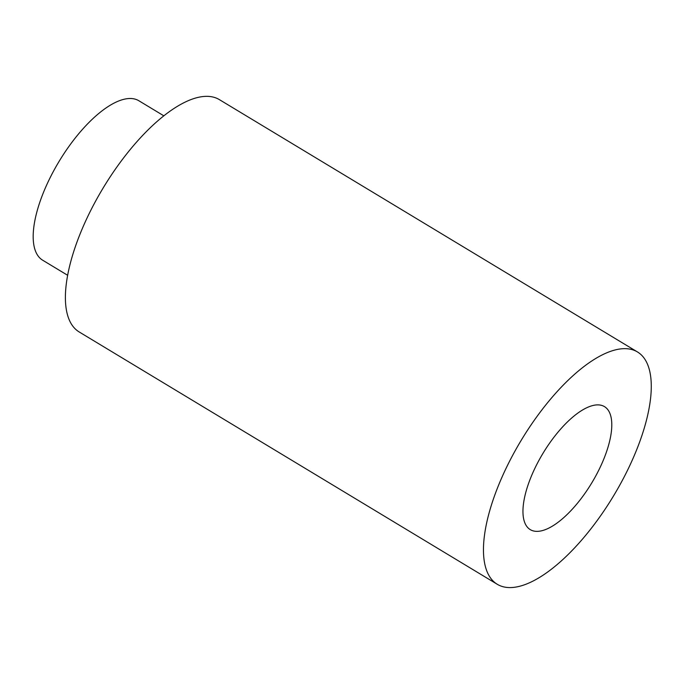 <?xml version="1.0" encoding="UTF-8"?>
<svg xmlns="http://www.w3.org/2000/svg" width="684" height="684" viewBox="0 0 684 684"><rect width="100%" height="100%" fill="white"/><g stroke="black" fill="none" stroke-linecap="round" stroke-linejoin="round"><path stroke-width="1.03" d="M603.014 405.877A71.829 28.531 121.1 0 0 541.89 455.159A71.829 28.531 121.1 0 0 530.254 529.621A71.829 28.531 121.1 0 0 591.797 482.861A71.829 28.531 121.1 0 0 604.485 406.621A71.829 28.531 121.1 0 0 603.014 405.877M500.038 585.692A135.68 53.882 -58.9 0 1 497.259 584.281A135.68 53.882 -58.9 0 1 521.234 440.274A135.68 53.882 -58.9 0 1 637.479 351.961A135.68 53.882 -58.9 0 1 615.506 492.608A135.68 53.882 -58.9 0 1 500.038 585.692M497.259 584.281L79.19 331.962A135.68 53.882 -58.9 0 1 103.164 187.963A135.68 53.882 -58.9 0 1 219.402 99.642L637.479 351.961M67.63 275.276L42.656 260.202A93.109 36.979 -58.9 0 1 59.106 161.373A93.109 36.979 -58.9 0 1 138.878 100.762L163.852 115.835"/></g></svg>
